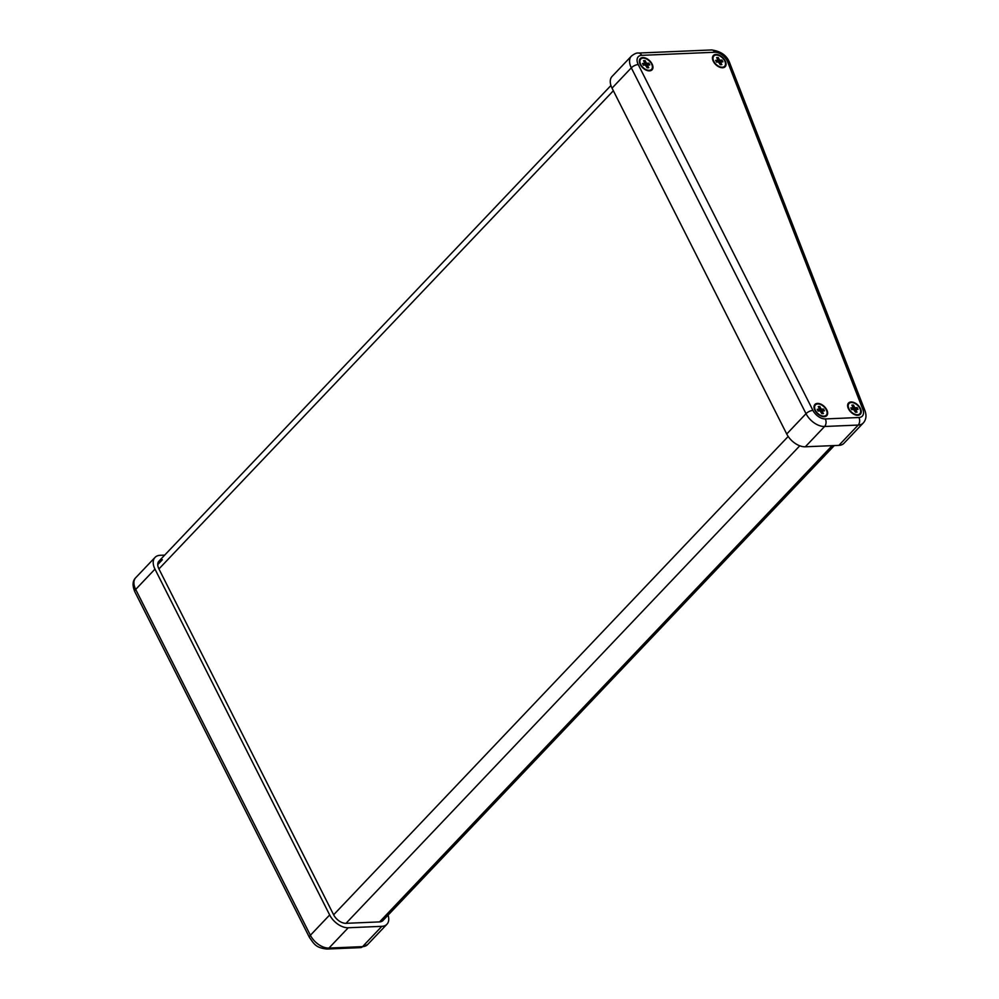 <?xml version="1.0" encoding="UTF-8"?>
<svg xmlns="http://www.w3.org/2000/svg" width="999" height="999" viewBox="0 0 999 999"><rect width="100%" height="100%" fill="white"/><g stroke="black" fill="none" stroke-linecap="round" stroke-linejoin="round"><path stroke-width="1.5" d="M388.062 915.146A16.284 9.89 -136.5 0 1 386.925 924.25A16.284 9.89 -136.5 0 1 381.843 926.335L348.251 927.759A16.284 9.89 -136.5 0 1 329.67 914.959L154.97 569.118A16.284 9.89 -136.5 0 1 155.032 557.405A16.284 9.89 -136.5 0 1 160.115 555.307L164.685 555.119M383.229 920.241A10.852 6.593 -136.5 0 1 382.992 920.516A10.852 6.593 -136.5 0 1 379.608 921.902L346.016 923.326A10.852 6.593 -136.5 0 1 333.629 914.797L158.928 568.943A10.852 6.593 -136.5 0 1 158.966 561.138A10.852 6.593 -136.5 0 1 162.35 559.74L157.742 564.597M824.2 416.708A8.142 4.945 -136.5 0 1 822.027 416.408A8.142 4.945 -136.5 0 1 814.435 409.203A8.142 4.945 -136.5 0 1 818.169 403.421A8.142 4.945 -136.5 0 1 826.947 410.177A8.142 4.945 -136.5 0 1 824.2 416.708M722.614 67.77A8.142 4.945 -136.5 0 1 720.441 67.47A8.142 4.945 -136.5 0 1 712.849 60.252A8.142 4.945 -136.5 0 1 716.583 54.483A8.142 4.945 -136.5 0 1 725.361 61.239A8.142 4.945 -136.5 0 1 722.614 67.77M649.5 70.867A8.142 4.945 -136.5 0 1 647.327 70.567A8.142 4.945 -136.5 0 1 639.747 63.349A8.142 4.945 -136.5 0 1 643.468 57.58A8.142 4.945 -136.5 0 1 652.247 64.336A8.142 4.945 -136.5 0 1 649.5 70.867M857.791 415.284A8.142 4.945 -136.5 0 1 855.619 414.985A8.142 4.945 -136.5 0 1 848.026 407.779A8.142 4.945 -136.5 0 1 851.76 401.998A8.142 4.945 -136.5 0 1 860.539 408.753A8.142 4.945 -136.5 0 1 857.791 415.284M612.037 88.137L631.318 67.832L806.018 413.686A16.284 9.89 43.5 0 0 824.6 426.486L858.191 425.062A16.284 9.89 43.5 0 0 863.273 422.977L843.98 443.269A16.284 9.89 -136.5 0 1 838.898 445.367L805.306 446.79A16.284 9.89 -136.5 0 1 786.725 433.991L612.037 88.137A16.284 9.89 -136.5 0 1 612.087 76.424L631.38 56.119A16.284 9.89 43.5 0 0 631.318 67.832A5.432 2.185 -26.8 0 1 638.236 64.548A10.852 6.593 -136.5 0 1 641.67 55.345L714.772 52.248A10.852 6.593 -136.5 0 1 727.672 61.913A5.432 2.635 -21.3 0 1 729.757 63.062C727.022 55.594 720.966 51.224 711.575 49.95A5.432 3.709 87.6 0 1 714.772 52.248M718.343 61.876L716.545 62.138L715.646 60.365L718.019 60.265L716.67 57.605L718.256 57.53L719.605 60.19L721.965 60.09L722.864 61.863L720.491 61.963L721.84 64.635L720.254 64.698L718.343 61.876M720.591 62.512L719.717 63.436M720.491 61.963L719.53 62.987M720.192 62.288L719.08 62.225M721.965 60.09L720.079 62.088M720.167 60.365L718.643 61.963M719.605 60.19L717.956 61.926M717.544 61.988L717.095 61.239M719.168 59.665L717.27 61.663M718.256 57.53L717.257 58.591M718.019 60.265L716.433 61.926M717.632 60.464L716.37 61.801M722.339 67.208A7.455 4.533 -136.5 0 1 714.822 62.937A7.455 4.533 -136.5 0 1 713.848 55.981A7.455 4.533 -136.5 0 1 722.377 57.83A7.455 4.533 -136.5 0 1 724.662 66.259A7.455 4.533 -136.5 0 1 722.339 67.208M645.229 64.972L643.431 65.235L642.532 63.461L644.904 63.362L643.568 60.702L645.142 60.627L646.49 63.287L648.863 63.187L649.75 64.96L647.389 65.06L648.726 67.72L647.152 67.795L645.229 64.972M647.489 65.609L646.615 66.533M647.389 65.06L646.415 66.084M647.077 65.385L645.966 65.322M648.863 63.187L646.965 65.185M647.052 63.461L645.541 65.06M646.49 63.287L644.842 65.022M644.442 65.085L643.98 64.336M646.053 62.762L644.168 64.76M645.142 60.627L644.143 61.688M644.904 63.362L643.331 65.022M644.53 63.561L643.269 64.898M649.225 70.305A7.455 4.533 -136.5 0 1 641.708 66.034A7.455 4.533 -136.5 0 1 640.734 59.078A7.455 4.533 -136.5 0 1 649.275 60.927A7.455 4.533 -136.5 0 1 651.56 69.356A7.455 4.533 -136.5 0 1 649.225 70.305M853.521 409.39L851.722 409.652L850.823 407.879L853.196 407.779L851.86 405.119L853.433 405.057L854.782 407.717L857.154 407.617L858.041 409.39L855.681 409.49L857.017 412.15L855.444 412.212L853.521 409.39M855.781 410.027L854.894 410.951M855.681 409.49L854.707 410.502M855.369 409.815L854.257 409.752M857.154 407.617L855.256 409.602M855.344 407.879L853.833 409.478M854.782 407.717L853.134 409.453M852.734 409.503L852.272 408.753M854.345 407.192L852.459 409.178M853.433 405.057L852.434 406.106M853.196 407.779L851.623 409.453M852.821 407.992L851.548 409.315M857.517 414.735A7.455 4.533 -136.5 0 1 849.999 410.464A7.455 4.533 -136.5 0 1 849.025 403.496A7.455 4.533 -136.5 0 1 857.567 405.344A7.455 4.533 -136.5 0 1 859.839 413.773A7.455 4.533 -136.5 0 1 857.517 414.735M819.929 410.814L818.131 411.076L817.232 409.303L819.605 409.203L818.268 406.543L819.842 406.481L821.19 409.14L823.563 409.041L824.45 410.814L822.09 410.914L823.426 413.574L821.852 413.636L819.929 410.814M822.189 411.451L821.303 412.375M822.09 410.914L821.116 411.925M821.777 411.238L820.666 411.176M823.563 409.041L821.665 411.026M821.752 409.303L820.241 410.901M821.19 409.14L819.542 410.876M819.143 410.926L818.681 410.177M820.753 408.616L818.868 410.601M819.842 406.481L818.843 407.53M819.605 409.203L818.031 410.864M819.23 409.415L817.956 410.739M823.925 416.158A7.455 4.533 -136.5 0 1 816.408 411.875A7.455 4.533 -136.5 0 1 815.434 404.92A7.455 4.533 -136.5 0 1 823.975 406.768A7.455 4.533 -136.5 0 1 826.248 415.197A7.455 4.533 -136.5 0 1 823.925 416.158M788.186 436.451L333.629 914.797M799.787 445.791L346.016 923.326M832.155 445.641L379.583 921.902M613.349 90.747L158.928 568.943M386.925 924.25L367.632 944.554A16.284 9.89 -136.5 0 1 362.55 946.64A5.432 3.709 87.6 0 1 360.539 947.626L326.948 949.05A5.432 3.709 87.6 0 0 328.958 948.063A16.284 9.89 -136.5 0 1 310.389 935.264A5.432 2.185 153.2 0 0 309.49 937.537C313.748 943.181 315.085 947.764 326.948 949.05M381.843 926.335L362.55 946.64L328.958 948.063L348.251 927.759M154.97 569.118L135.689 589.422A5.432 2.185 153.2 0 0 134.79 591.695C132.243 585.402 132.567 580.744 135.739 577.697A16.284 9.89 -136.5 0 0 135.689 589.422L310.389 935.264L329.67 914.959M711.575 49.95L638.473 53.047A5.432 3.709 87.6 0 1 641.67 55.345M786.725 433.991L806.018 413.686A5.432 2.185 -26.8 0 1 812.936 410.389L638.236 64.548M805.306 446.79L824.6 426.486A5.432 3.709 -92.4 0 0 825.324 418.931A10.852 6.593 -136.5 0 1 812.936 410.389M838.898 445.367L858.191 425.062A5.432 3.709 -92.4 0 0 858.915 417.507L825.324 418.931M863.273 422.977C866.17 419.717 866.732 415.584 864.934 410.589A5.432 2.635 158.7 0 0 862.849 409.428A10.852 6.593 -136.5 0 1 858.915 417.507M727.672 61.913L862.849 409.428M834.302 445.554L382.729 920.766M610.938 85.502L158.966 561.138M367.632 944.554L360.539 947.626M309.49 937.537L134.79 591.695M155.032 557.405L135.739 577.697M638.473 53.047C636.688 52.76 634.328 53.796 631.38 56.119M864.934 410.589L729.757 63.062"/></g></svg>
